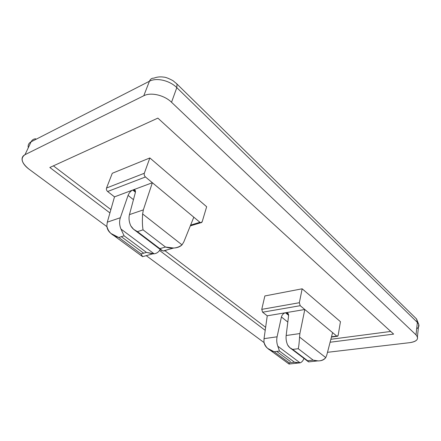 <?xml version="1.0" encoding="UTF-8"?>
<svg xmlns="http://www.w3.org/2000/svg" width="441" height="441" viewBox="0 0 441 441"><rect width="100%" height="100%" fill="white"/><g stroke="black" fill="none" stroke-linecap="round" stroke-linejoin="round"><path stroke-width="0.66" d="M326.842 354.862L332.597 332.619L336.759 336.075L331.522 336.775L336.759 336.075L332.597 332.619L326.842 354.862L325.761 357.623C324.036 359.895 321.445 360.981 317.983 360.876L313.198 360.154L307.669 360.766L308.634 361.896L317.983 360.876M161.582 250.499L159.863 248.636L137.432 231.619L133.612 229.298L130.79 225.836C129.037 221.917 128.596 218.179 129.456 214.618L135.31 192.734L135.249 190.396L133.11 189.911L152.365 182.723L145.453 176.973L107.632 191.515C106.535 190.501 106.171 189.332 106.54 188.009L112.284 173.28L149.857 157.95L206.658 206.741L149.857 157.95L144.312 173.263C143.964 174.647 144.345 175.882 145.453 176.973L152.365 182.723L143.342 209.883L129.456 214.618C128.596 218.179 129.037 221.917 130.79 225.836C132.333 228.521 134.549 230.45 137.432 231.619L162.916 251.023L173.677 248.035L165.507 247.043L159.863 248.636M183.842 241.877L193.808 217.192L199.949 222.297L190.617 225.103L199.949 222.297L193.808 217.192L183.842 241.877L182.028 244.865C179.978 246.828 177.194 247.886 173.677 248.035M163.997 251.056L167.139 249.849M298.254 348.71C298.794 346.538 299.23 342.657 299.555 337.067L299.886 333.561L286.154 335.513C285.812 338.694 286.297 341.836 287.598 344.934C288.783 347.061 290.481 348.555 292.697 349.41L298.254 348.71L313.198 360.154C318.562 361.73 322.746 360.887 325.761 357.623L299.555 337.067C299.23 342.657 298.794 346.538 298.254 348.71L313.198 360.154L307.669 360.766L292.697 349.41L289.765 347.651L287.598 344.934C286.297 341.836 285.812 338.694 286.154 335.513L288.596 315.811L288.133 313.568L285.801 312.697L304.803 309.505L300.216 305.69L262.61 312.206L267.252 315.817L285.448 312.757L288.629 315.315L285.448 312.757C283.442 313.308 282.102 314.72 281.419 316.985L287.819 322.062L281.419 316.985L277.086 336.803C276.446 339.994 276.689 343.131 277.819 346.218L279.456 351.064L294.494 362.221L300.084 362.849L277.819 346.218L300.084 362.849C301.765 362.265 303.055 360.782 303.959 358.412C303.055 360.782 301.765 362.265 300.084 362.849L298.011 363.053L294.494 362.221L279.456 351.064L277.819 346.218C276.689 343.131 276.446 339.994 277.086 336.803L281.419 316.985C282.102 314.72 283.442 313.308 285.448 312.757L267.252 315.817L262.61 312.206L300.216 305.69L299.345 302.719L261.761 309.362L262.61 312.206L261.761 309.362L264.859 295.955L302.162 288.794L340.446 321.687L302.162 288.794L299.345 302.719L300.216 305.69L304.803 309.505L299.886 333.561L304.803 309.505L332.597 332.619L304.803 309.505L285.801 312.697L288.618 314.962L285.801 312.697C287.741 312.586 288.673 313.623 288.596 315.811L286.154 335.513L299.886 333.561M416.679 328.76C418.625 327.564 419.314 326.114 418.746 324.405L417.362 322.41L416.023 334.868L417.423 336.836C418.167 339.857 415.676 341.792 409.948 342.635L327.503 352.309L409.948 342.635C417.203 341.389 419.226 338.798 416.023 334.868L171.532 102.262C164.333 95.157 150.822 91.993 143.777 95.758L24.994 154.686L143.777 95.758L149.427 81.238L31.107 141.809L24.994 154.686C20.159 158.165 21.499 162.999 29.012 169.173L106.865 226.608L29.012 169.173C25.308 166.395 23.048 163.55 22.243 160.64C21.631 157.961 22.546 155.976 24.994 154.686L31.107 141.809L149.427 81.238C150.315 79.11 151.82 78.079 153.926 78.14C151.82 78.079 150.315 79.11 149.427 81.238C156.428 77.384 169.757 80.494 176.808 87.638L171.532 102.262L416.023 334.868L417.362 322.41L176.808 87.638L417.362 322.41L416.541 318.97L415.499 317.95L416.541 318.97L417.362 322.41L418.746 324.405L418.454 327.15M393.631 334.113L157.872 118.116L393.631 334.113L330.111 342.238L393.631 334.113M142.592 256.662L141.098 253.922L118.745 237.484L111.044 233.526C108.514 231.553 107.108 229.033 106.827 225.968L107.301 222.17L114.495 196.862L107.632 191.515L114.495 196.862L132.758 190.043L135.431 192.188L132.758 190.043C130.701 191.025 129.141 192.811 128.077 195.396L133.458 199.663L128.077 195.396L120.343 217.722C119.18 221.343 119.384 225.114 120.95 229.033L154.102 253.796C156.676 253.481 158.71 252.031 160.204 249.452M143.689 253.189L121.325 236.674L143.689 253.189M135.475 191.813L133.11 189.911L135.475 191.813M193.808 217.192L152.365 182.723L193.808 217.192M165.507 247.043L143.06 229.855C142.349 226.134 142.206 220.831 142.63 213.957L182.028 244.865L142.63 213.957C142.206 220.831 142.349 226.134 143.06 229.855L165.507 247.043C172.095 248.994 177.602 248.266 182.028 244.865M290.459 361.57L276.7 351.411L290.459 361.57M263.944 341.99L264.038 338.655L267.252 315.817L264.038 338.655L277.086 336.803L264.038 338.655L263.944 341.99C265.355 347.117 268.751 350.363 274.131 351.736L267.764 348.451C265.609 346.775 264.335 344.619 263.944 341.99M146.23 255.648L264.005 342.536L146.23 255.648M265.212 330.337L159.57 250.455L265.212 330.337M109.93 212.926L49.827 167.481L157.872 118.116L49.827 167.481L109.93 212.926M265.631 327.321L165.121 250.852L265.631 327.321M110.878 209.585L53.394 165.849L110.878 209.585M390.726 331.445L330.871 339.289L390.726 331.445M160.298 249.27C158.815 251.96 156.748 253.47 154.102 253.796L152.746 253.845L146.467 252.406L154.102 253.796L120.95 229.033L124.086 235.808L146.467 252.406L124.086 235.808L120.95 229.033C119.384 225.114 119.18 221.343 120.343 217.722L128.077 195.396C129.141 192.811 130.701 191.025 132.758 190.043L114.495 196.862L107.301 222.17L120.343 217.722L107.301 222.17L106.827 225.968C108.139 231.927 112.113 235.764 118.745 237.484L124.086 235.808L118.745 237.484L141.098 253.922L142.564 256.668L144.924 256.023M308.446 361.813L307.669 360.766L292.697 349.41M269.231 349.52L289.142 364.123L289.191 362.811L274.131 351.736L279.456 351.064M176.317 83.355L177.012 84.071L176.808 87.638L177.012 84.071L176.317 83.355M199.949 222.297C200.991 223.008 201.746 222.782 202.221 221.614L206.658 206.741L202.221 221.614L200.881 222.711L199.949 222.297M299.555 337.067L325.761 357.623M338.192 335.154L340.446 321.687L338.192 335.154L337.216 336.296L336.759 336.075C337.459 336.533 337.938 336.224 338.192 335.154M274.131 351.736L289.191 362.811L294.494 362.221L289.191 362.811L289.235 364.012M146.467 252.406L141.098 253.922M261.761 309.362L299.345 302.719L302.162 288.794L264.859 295.955L261.761 309.362M35.693 138.794C33.599 138.909 32.066 139.913 31.107 141.809C32.066 139.913 33.599 138.909 35.693 138.794M106.54 188.009L144.312 173.263L149.857 157.95L112.284 173.28L106.54 188.009C106.171 189.332 106.535 190.501 107.632 191.515L145.453 176.973C144.345 175.882 143.964 174.647 144.312 173.263L106.54 188.009M143.06 229.855L137.432 231.619L143.06 229.855M142.63 213.957L143.342 209.883L152.365 182.723L133.11 189.911C135.034 189.41 135.767 190.347 135.31 192.734L129.456 214.618L143.342 209.883M31.107 141.809C28.704 143.116 27.761 145.1 28.279 147.763M143.777 95.758C150.822 91.993 164.333 95.157 171.532 102.262L176.808 87.638C169.757 80.494 156.428 77.384 149.427 81.238L143.777 95.758M161.081 250.119L134.555 230.009M135.1 190.181L134.472 189.674M308.209 361.631L290.492 348.203M287.945 313.336L287.521 312.994M142.189 256.364L112.78 234.799M417.423 336.836L418.746 324.405L416.541 318.97L177.012 84.071L173.104 80.753C168.721 78.371 165.573 77.153 163.65 77.103C160.122 76.602 156.88 76.949 153.926 78.14M298.011 363.059L289.07 364.034M152.746 253.845L142.564 256.668M200.881 222.711L190.303 225.886M337.216 336.296L331.445 337.062"/></g></svg>
